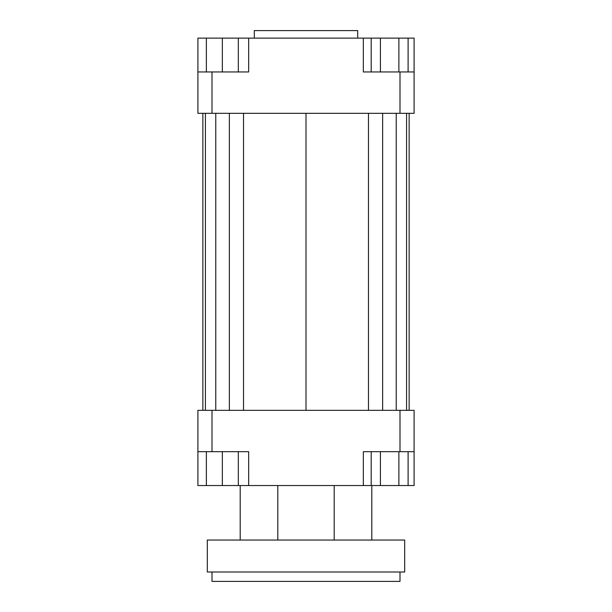 <?xml version="1.0" encoding="UTF-8"?>
<svg xmlns="http://www.w3.org/2000/svg" width="612" height="612" viewBox="0 0 612 612"><rect width="100%" height="100%" fill="white"/><g stroke="black" fill="none" stroke-linecap="round" stroke-linejoin="round"><path stroke-width="0.92" d="M197.905 451.687L212.004 451.687L212.004 410.331L197.905 410.331L197.905 485.53L206.366 485.53L206.366 451.687M212.004 451.687L248.663 451.687L248.663 485.53L363.337 485.53L363.337 451.687L414.094 451.687L414.094 410.331L399.996 410.331L399.996 451.687M399.996 410.331L212.004 410.331M414.094 451.687L414.094 485.53L408.105 485.53L408.105 451.687M363.337 485.53L371.201 485.53L371.201 451.687M238.328 451.687L238.328 485.53L248.663 485.53M399.996 113.312L414.094 113.312L414.094 71.956L399.996 71.956L399.996 113.312L212.004 113.312L212.004 71.956L197.905 71.956L197.905 113.312L212.004 113.312M399.996 71.956L363.337 71.956L363.337 38.12L248.663 38.12L248.663 71.956L212.004 71.956M197.905 71.956L197.905 38.12L206.366 38.12L206.366 71.956M398.879 71.956L398.879 38.12L363.337 38.12M248.663 38.12L238.328 38.12L238.328 71.956M206.366 38.12L238.328 38.12M222.347 38.12L222.347 71.956M380.427 38.12L380.427 71.956M371.201 38.12L371.201 71.956M398.879 38.12L408.105 38.12L408.105 71.956M408.105 38.12L414.094 38.12L414.094 71.956M238.328 485.53L222.347 485.53L222.347 451.687M222.347 485.53L206.366 485.53M408.105 485.53L380.427 485.53L380.427 451.687M398.879 485.53L398.879 451.687M380.427 485.53L371.201 485.53M357.699 38.12L357.699 30.6L254.301 30.6L254.301 38.12M409.145 113.312L409.145 410.331M202.855 410.331L202.855 113.312M243.522 113.312L243.522 410.331M306 113.312L306 410.331M229.355 113.312L229.355 410.331M215.768 113.312L215.768 410.331M205.425 113.312L205.425 410.331M406.575 113.312L406.575 410.331M396.232 113.312L396.232 410.331M382.645 113.312L382.645 410.331M368.478 113.312L368.478 410.331M212.004 571.998L212.004 581.4L399.996 581.4L399.996 571.998M207.307 571.998L404.693 571.998L404.693 540.044L207.307 540.044L207.307 571.998M277.802 485.53L277.802 540.044M371.798 485.53L371.798 540.044M240.202 485.53L240.202 540.044M334.198 485.53L334.198 540.044"/></g></svg>
